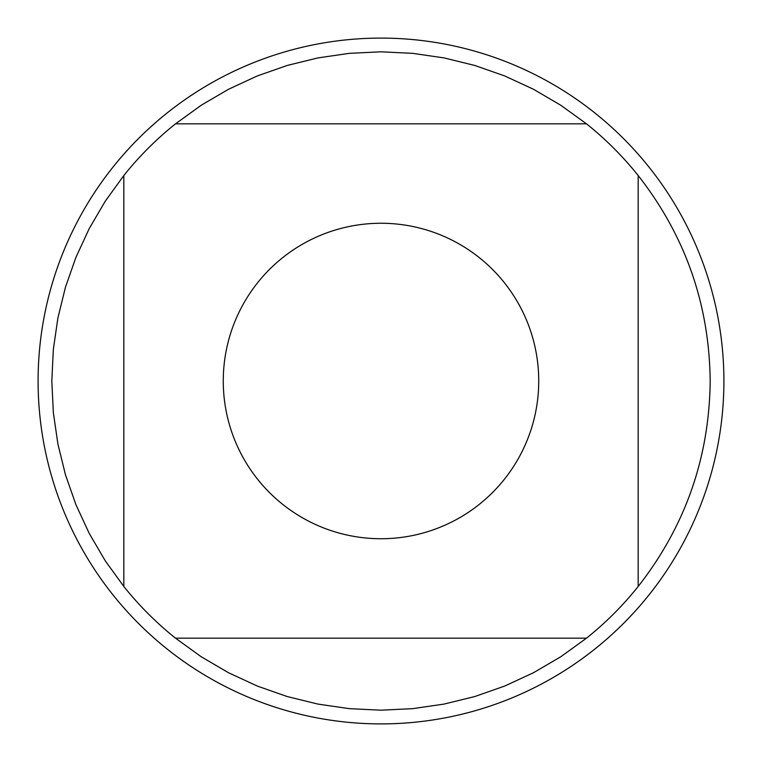 <?xml version="1.0" encoding="UTF-8"?>
<svg xmlns="http://www.w3.org/2000/svg" width="762" height="762" viewBox="0 0 762 762"><rect width="100%" height="100%" fill="white"/><g stroke="black" fill="none" stroke-linecap="round" stroke-linejoin="round"><path stroke-width="1.14" d="M723.9 381A342.9 342.9 0 0 1 381 723.9A342.9 342.9 0 0 1 38.1 381A342.9 342.9 0 0 1 381 38.1A342.9 342.9 0 0 1 723.9 381M538.734 381A157.734 157.734 0 0 0 257.766 282.54A157.734 157.734 0 0 0 328.832 529.857A157.734 157.734 0 0 0 538.734 381M586.483 123.825L560.803 105.261L533.457 89.249L504.692 75.943L474.793 65.456L444.008 57.902L412.652 53.34L381 51.816L349.348 53.34L317.992 57.902L287.207 65.456L257.308 75.943L228.543 89.249L201.197 105.261L175.517 123.825A329.184 329.184 0 0 0 123.825 175.517L105.261 201.197L89.249 228.543L75.943 257.308L65.456 287.207L57.902 317.992L53.34 349.348L51.816 381L53.34 412.652L57.902 444.008L65.456 474.793L75.943 504.692L89.249 533.457L105.261 560.803L123.825 586.483A329.184 329.184 0 0 0 175.517 638.175L201.197 656.739L228.543 672.751L257.308 686.057L287.207 696.544L317.992 704.098L349.348 708.66L381 710.184L412.652 708.66L444.008 704.098L474.793 696.544L504.692 686.057L533.457 672.751L560.803 656.739L586.483 638.175A329.184 329.184 0 0 0 638.175 586.483L638.175 175.517A329.184 329.184 0 0 0 586.483 123.825L175.517 123.825M123.825 175.517L123.825 586.483M175.517 638.175L586.483 638.175M638.175 586.483C685.352 526.113 709.355 457.619 710.184 381C709.355 304.381 685.352 235.887 638.175 175.517"/></g></svg>
